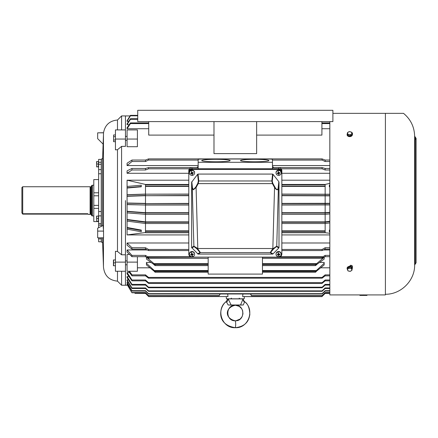 <?xml version="1.0" encoding="UTF-8"?>
<svg xmlns="http://www.w3.org/2000/svg" width="438" height="438" viewBox="0 0 438 438"><rect width="100%" height="100%" fill="white"/><g stroke="black" fill="none" stroke-linecap="round" stroke-linejoin="round"><path stroke-width="0.66" d="M316.088 270.799L262.461 270.799L262.461 271.374L315.47 271.374L316.088 270.799L315.973 271.817L315.47 272.239L262.461 272.239L262.461 271.374M315.47 271.374L315.47 272.239M316.417 263.851L262.461 263.851L262.461 264.656L315.47 264.656L316.417 263.851L316.417 264.902L315.47 265.614L262.461 265.614L262.461 264.656M315.47 264.656L315.47 265.614M154.636 271.593L146.462 264.941L146.462 262.433L150.929 262.433M319.702 262.433L324.175 262.433L324.175 264.941L316.001 271.593M127.075 262.116L137.412 262.116L137.412 271.253L127.075 271.253L127.075 254.456L129.61 254.456M220.183 293.986L219.164 295.76L148.531 295.76L145.493 292.781L131.958 292.781L127.075 284.503L127.075 284.125L127.748 284.125M329.83 291.078L325.144 291.078L322.105 293.986L148.531 293.986L145.493 291.078L131.958 291.078L127.075 283.008L127.075 282.379L128.115 282.379M329.83 288.505L325.144 288.505L322.105 291.308L148.531 291.308L145.493 288.505L131.958 288.505L127.075 280.714L127.075 279.844L128.515 279.844M329.83 285.083L325.144 285.083L322.105 287.755L148.531 287.755L145.493 285.083L131.958 285.083L127.075 277.654L127.075 276.548L128.958 276.548M329.83 280.846L325.144 280.846L322.105 283.364L148.531 283.364L145.493 280.846L131.958 280.846L127.075 273.849L127.075 272.524L129.462 272.524M137.412 267.804L149.873 267.804M320.764 267.804L329.83 267.804M188.789 250.558L148.531 250.558L145.493 249.14L131.958 249.14L127.075 245.209L127.075 242.991L188.789 242.991M281.848 242.991L329.83 242.991M147.814 257.779L145.493 256.69L131.958 256.69L127.075 252.047L127.075 249.967L147.272 249.967M323.364 249.967L329.83 249.967M125.46 200.582L125.46 254.79L125.46 200.582M115.44 262.116L115.44 271.253L125.46 271.253L125.46 285.237L125.46 254.79L121.583 254.79L117.483 251.456L115.44 251.313L115.44 262.116L125.46 262.116M329.83 234.921L281.848 234.921M188.789 234.921L127.075 234.921L127.075 229.162L141.266 231.762L141.266 230.541L127.075 227.941L127.075 221.108L145.493 223.511L145.493 230.842L188.789 230.842M127.075 219.471L127.075 212.89L145.493 214.297L145.493 221.874L127.075 219.471L127.075 221.108M127.075 211.291L127.075 204.623L145.493 205.017L145.493 212.693L127.075 211.291L127.075 212.863L145.493 214.297L188.789 214.297M127.075 203.008L127.075 196.312L145.493 195.693L145.493 203.402L127.075 203.008L127.075 204.497L145.493 205.017L188.789 205.017M226.238 296.625L226.43 298.809L244.201 298.809L244.393 296.625M329.83 293.405L325.144 293.405L321.914 296.625L243.429 296.625L242.647 296.559L242.915 293.986M227.722 293.986L227.984 296.559L227.311 296.614M188.789 195.693L145.493 195.693L188.789 195.474M281.848 186.106L325.144 186.106L325.144 203.599L281.848 203.599M329.83 195.852L281.848 195.693M117.483 129.911L117.483 120.023L121.583 115.928L125.46 115.928L125.46 129.911L125.46 115.928L130.07 115.928L130.431 115.347L137.735 115.347L130.431 115.347L127.075 120.707L127.075 121.37L128.701 121.37M188.789 186.418L145.493 186.418L145.493 194.083L127.075 194.702L127.075 188.044L141.266 186.791L141.266 185.203L127.075 186.451L127.075 180.199L188.789 180.199M281.848 180.199L329.83 180.199M329.83 128.723L321.914 128.723M148.723 128.723L127.075 128.723L127.075 127.721L130.431 122.914L148.723 122.914M256.641 121.611L256.641 153.612L213.99 153.612L213.99 121.611L332.896 121.611L332.896 110.305L137.735 110.305L137.735 121.611L213.99 121.611M321.914 121.611L321.914 135.107L256.641 135.107M213.99 135.107L148.723 135.107L148.723 121.611M129.194 124.682L127.075 124.682L127.075 123.839L130.431 118.736L137.735 118.736M329.83 173.284L281.848 173.284M188.789 173.284L127.075 173.284L127.075 170.847L131.958 168.455L145.493 168.455L148.531 167.59L196.832 167.59M329.83 165.559L272.474 165.559M198.157 165.559L127.075 165.559L127.075 163.226L131.958 160.045L145.493 160.045L148.531 158.901L322.105 158.901L325.144 160.045L329.83 160.045M137.412 139.054L137.412 146.708L127.075 146.708L127.075 129.911L137.412 129.911L137.412 139.054L127.075 139.054M188.789 232.534L145.493 232.534L127.075 234.921M127.075 180.199L145.493 184.447L145.493 186.106L188.789 186.106M188.789 232.731L145.493 232.731M329.83 233.29L325.144 232.731L281.848 232.731M329.83 203.5L325.144 203.599L325.144 232.731M329.83 183.369L325.144 184.447L325.144 184.825L281.848 184.831L325.144 184.825L325.144 186.106M127.075 249.967L131.958 255.381L145.493 255.381L147.606 256.734L190.448 256.734M131.958 256.69L131.958 255.381M329.83 256.69L325.144 256.69L322.817 257.779M280.189 256.734L323.03 256.734L325.144 255.381L329.83 255.381M329.83 249.14L325.144 249.14L322.105 250.558L281.848 250.558M281.848 249.446L322.105 249.446L325.144 247.738L329.83 247.738M127.075 242.991L131.958 247.738L145.493 247.738L148.531 249.446L188.789 249.446M131.958 249.14L131.958 247.738M329.83 275.841L325.144 275.841L322.105 278.174L148.531 278.174L145.493 275.841L131.958 275.841L128.509 271.253M129.456 271.253L131.958 274.867L145.493 274.867L148.531 277.407L322.105 277.407L325.144 274.867L329.83 274.867M131.958 275.841L131.958 274.867M127.075 272.524L131.958 280.008L145.493 280.008L148.531 282.702L322.105 282.702L325.144 280.008L329.83 280.008M131.958 280.846L131.958 280.008M127.075 276.548L131.958 284.382L145.493 284.382L148.531 287.202L322.105 287.202L325.144 284.382L329.83 284.382M131.958 285.083L131.958 284.382M127.075 279.844L131.958 287.952L145.493 287.952L148.531 290.87L322.105 290.87L325.144 287.952L329.83 287.952M131.958 288.505L131.958 287.952M127.075 282.379L131.958 290.684L145.493 290.684L148.531 293.668L322.105 293.668L325.144 290.684L329.83 290.684M131.958 291.078L131.958 290.684M131.34 291.757L127.507 285.237L121.583 285.237L121.583 271.253M148.723 296.625L227.984 296.559L148.723 296.625L145.493 293.405L135.063 293.323L145.493 293.323L148.723 296.559M321.914 296.625L242.844 296.575M321.914 296.559L325.144 293.323L329.83 293.323M134.751 292.781L135.063 293.323M134.701 292.781L135.063 293.405M131.958 292.781L127.075 284.125M220.057 293.986L219.164 295.76M131.958 292.546L145.493 292.546L148.531 295.573L219.164 295.573M329.83 292.781L325.144 292.781L322.105 295.76L251.472 295.76L250.454 293.986M250.574 293.986L251.472 295.573L322.105 295.573L325.144 292.546L329.83 292.546M324.175 257.226L324.175 259.077L316.417 264.7M154.22 264.7L146.462 259.077L146.462 257.254L153.946 263.621L208.176 263.621L208.176 258.365L148.531 258.365L147.792 257.96L147.929 256.942L148.531 257.325L208.176 257.122M262.461 258.365L262.461 257.325L322.105 257.325L322.707 256.942L322.839 257.96L322.105 258.365L262.461 258.365L262.461 263.621L316.685 263.621L324.175 257.254M137.412 262.116L137.412 256.69M262.461 272.239L262.461 274.095L208.176 274.095L208.176 272.239L155.167 272.239L154.663 271.817L154.548 270.799L208.176 270.799L208.176 272.239M146.462 263.287L154.275 270.547L208.176 270.547L208.176 265.614L155.167 265.614L154.22 264.902L154.22 263.851L208.176 263.851L208.176 265.614M262.461 265.614L262.461 270.547L316.362 270.547L324.175 263.287M329.83 123.582L321.914 123.582M148.723 123.582L130.431 123.582L127.075 128.723M321.914 122.914L329.83 122.914M130.431 123.582L130.431 122.914M137.735 119.295L130.431 119.295L127.075 124.682M130.431 119.295L130.431 118.736M137.735 115.791L130.431 115.791L127.075 121.37M130.431 115.791L130.431 115.347M127.075 173.284L131.958 169.993L131.958 168.455M329.83 169.993L325.144 169.993L322.105 168.811L281.158 168.811M189.473 168.811L148.531 168.811L145.493 169.993L131.958 169.993M273.805 167.59L322.105 167.59L325.144 168.455L329.83 168.455M127.075 165.559L131.958 161.523L131.958 160.045M329.83 161.523L325.144 161.523L322.105 160.067L272.474 160.067M198.157 160.067L148.531 160.067L145.493 161.523L131.958 161.523M281.848 184.447L325.144 184.447M145.493 184.447L188.789 184.447M145.493 232.534L145.493 230.842M188.789 222.258L145.493 222.258L145.493 221.874L188.789 221.874M188.789 212.988L145.493 212.988L145.493 212.693L188.789 212.693M188.789 203.599L145.493 203.599L188.789 203.402M188.789 194.182L145.493 194.182L188.789 194.083M145.493 186.418L145.493 186.106M188.789 184.831L145.493 184.831L188.789 184.825M188.789 231.313L145.493 231.313M188.789 223.511L145.493 223.511L145.493 222.258L127.075 219.854M188.789 214.27L145.493 214.27L145.493 212.988L127.075 211.581M188.789 204.891L145.493 204.891L145.493 203.599L127.075 203.205M127.075 194.806L145.493 194.182L145.493 195.474L127.075 196.093L127.075 194.702M325.144 186.418L281.848 186.418M281.848 194.083L329.83 194.237M329.83 194.341L281.848 194.182M329.83 195.633L281.848 195.474M281.848 203.402L329.83 203.303M329.83 204.792L281.848 204.891M329.83 204.918L281.848 205.017M281.848 212.693L325.144 212.693L329.83 212.337M329.83 212.633L325.144 212.988L281.848 212.988M329.83 213.908L325.144 214.27L281.848 214.27M329.83 213.941L325.144 214.297L281.848 214.297M281.848 221.874L325.144 221.874L329.83 221.261M329.83 221.644L325.144 222.258L281.848 222.258M329.83 222.904L325.144 223.511L281.848 223.511M281.848 230.842L325.144 230.842M325.144 231.313L281.848 231.313M325.144 232.534L281.848 232.534M145.493 256.69L145.493 255.381M316.685 264.7L316.685 263.621M323.167 257.779L323.03 256.734M147.606 256.734L147.469 257.779M153.946 263.621L153.946 264.7M154.275 270.547L154.39 271.593M316.247 271.593L316.362 270.547M325.144 255.381L325.144 256.69M148.531 250.558L148.531 249.446M145.493 247.738L145.493 249.14M322.105 250.558L322.105 249.446M325.144 247.738L325.144 249.14M148.531 278.174L148.531 277.407M145.493 274.867L145.493 275.841M322.105 278.174L322.105 277.407M325.144 274.867L325.144 275.841M148.531 283.364L148.531 282.702M145.493 280.008L145.493 280.846M322.105 283.364L322.105 282.702M325.144 280.008L325.144 280.846M148.531 287.755L148.531 287.202M145.493 284.382L145.493 285.083M322.105 287.755L322.105 287.202M325.144 284.382L325.144 285.083M148.531 291.308L148.531 290.87M145.493 287.952L145.493 288.505M322.105 291.308L322.105 290.87M325.144 287.952L325.144 288.505M148.531 293.986L148.531 293.668M145.493 290.684L145.493 291.078M322.105 293.986L322.105 293.668M325.144 290.684L325.144 291.078M145.493 169.993L145.493 168.455M148.531 168.811L148.531 167.59M322.105 168.811L322.105 167.59M325.144 168.455L325.144 169.993M325.144 160.045L325.144 161.523M322.105 160.067L322.105 158.901M148.531 158.901L148.531 160.067M145.493 160.045L145.493 161.523M190.924 256.942L147.929 256.942M208.176 257.325L208.176 258.365M148.531 258.365L148.531 257.325M329.83 186.834L329.371 186.791L329.83 186.522M329.371 185.197L329.83 185.236L329.371 185.203L329.371 186.478M141.266 185.197L127.075 186.457L127.075 187.732L141.266 186.478M127.075 188.044L127.075 187.732M155.167 272.239L155.167 271.374L154.548 270.799M155.167 271.374L208.176 271.374M141.266 230.541L141.266 230.07L127.075 227.47M127.075 229.162L127.075 227.941M155.167 265.614L155.167 264.656L154.22 263.851M155.167 264.656L208.176 264.656M329.83 230.454L329.371 230.541L329.371 230.07L329.83 229.983M329.83 231.675L329.371 231.762L329.371 230.541M322.707 256.942L279.707 256.942M322.105 258.365L322.105 257.325M366.42 294.916L385.402 294.916L385.402 113.343L403.513 113.343L387.471 113.343M402.079 113.343L402.714 113.343M349.217 266.408L350.833 265.198L352.448 266.37L352.278 268.724M363.43 294.867C367.394 294.922 367.394 294.922 363.43 294.867C359.472 294.922 359.472 294.922 363.43 294.867M360.441 294.916L329.83 294.916L329.83 121.611M350.608 131.865L352.448 132.971L352.448 134.822L351.999 135.632M385.402 113.343L332.896 113.343M352.448 267.738L352.283 268.231M352.448 133.426L351.594 132.44M352.283 268.253L352.448 267.766M352.037 135.572L352.448 134.8M235.359 305.253L243.287 304.979L228.149 304.979L235.316 305.27C245.264 304.777 245.264 321.278 235.316 320.78C224.661 318.59 224.689 307.531 235.316 305.27C225.373 304.777 225.373 321.278 235.316 320.78C235.808 323.085 235.808 325.39 235.316 327.695C248.598 328.505 255.025 309.524 244.645 301.744L244.459 302.121A3.876 3.455 38.4 0 1 243.079 298.902L243.216 298.809M228.149 304.979L226.605 302.121L225.992 301.744C215.611 309.524 222.033 328.505 235.316 327.695C246.922 326.343 249.063 319.422 249.841 314.484C249.534 307.848 247.809 303.605 244.667 301.755C243.424 300.167 242.97 299.214 243.298 298.891M227.557 298.902L228.302 298.809M243.287 304.979L244.645 301.744M227.415 298.809L227.338 298.891C227.771 298.869 227.317 299.822 225.97 301.755L226.178 302.121L225.992 301.744C219.564 306.518 215.458 324.498 235.316 327.695M240.588 304.979L243.03 298.908L228.231 298.908L231.105 304.979M228.209 298.809L228.138 298.902A3.876 3.126 -52.9 0 1 226.605 302.121M113.437 259.937L113.437 265.751M115.44 265.751L113.601 265.751L113.601 262.844L115.44 262.844M115.44 259.937L113.601 259.937L113.601 262.844M352.021 270.191L351.747 269.441A2.102 1.484 -0 0 1 351.134 270.865A2.102 1.484 -0 0 1 349.091 271.199A2.102 1.484 -0 0 1 348.166 270.793A2.102 1.484 -0 0 1 347.657 270.115L347.931 270.865L350.252 271.363L352.021 270.191L351.473 267.53L349.152 267.032L349.152 268.023L347.378 269.195L347.378 268.204L349.152 267.032M347.378 269.195L347.657 270.115A2.102 1.484 -0 0 1 348.265 268.697A2.102 1.484 -0 0 1 350.312 268.357L349.152 268.023M351.473 268.521L350.312 268.357A2.102 1.484 -0 0 1 351.747 269.441L351.473 267.53M352.272 268.385A2.584 1.829 180 0 0 352.283 268.204A2.584 1.829 180 0 0 350.69 266.512A2.584 1.829 180 0 0 347.871 266.912A2.584 1.829 180 0 0 347.115 268.204A2.584 1.829 180 0 0 347.126 268.385M347.46 269.479A2.584 1.829 0 0 1 347.115 268.565A2.584 1.829 0 0 1 347.871 267.273A2.584 1.829 0 0 1 350.69 266.879A2.584 1.829 0 0 1 352.283 268.565A2.584 1.829 0 0 1 352.021 269.37M127.075 136.382L125.46 136.382M127.075 140.259L125.46 140.259M113.601 134.964L113.601 141.682L113.601 134.964L115.44 134.964M113.497 141.343L113.601 141.682L115.44 141.682M113.601 140.001L115.44 140.001M113.601 136.645L115.44 136.645M351.008 266.627A1.358 0.958 0 0 0 351.057 266.375A1.358 0.958 0 0 0 350.991 266.08M352.037 265.592A2.584 1.829 180 0 1 352.283 266.375A2.584 1.829 180 0 1 351.938 267.289M352.07 267.47A2.584 1.829 0 0 0 352.283 266.742A2.584 1.829 0 0 0 352.272 266.556M352.283 132.966L352.283 132.938A2.584 1.829 -0 0 1 352.283 132.966A2.584 1.829 -0 0 1 352.07 133.694M347.126 134.608A2.584 1.829 -0 0 0 347.115 134.789A2.584 1.829 -0 0 0 348.708 136.481A2.584 1.829 -0 0 0 351.528 136.081A2.584 1.829 -0 0 0 352.283 134.789A2.584 1.829 -0 0 0 352.272 134.608M351.938 133.513A2.584 1.829 180 0 1 352.283 134.428A2.584 1.829 180 0 1 351.528 135.72A2.584 1.829 180 0 1 348.708 136.114A2.584 1.829 180 0 1 347.115 134.428A2.584 1.829 180 0 1 347.378 133.623M350.252 134.97L351.134 134.296A2.102 1.484 180 0 1 349.091 134.636A2.102 1.484 180 0 1 348.166 134.231A2.102 1.484 180 0 1 347.657 133.552L347.931 134.471L350.252 134.97L350.252 135.961L347.931 135.462L347.378 133.793L347.378 132.802L347.657 133.552A2.102 1.484 180 0 1 348.265 132.128L347.378 132.802M352.021 133.798L351.747 132.878A2.102 1.484 180 0 1 351.134 134.296L352.021 133.798L352.021 134.789L350.252 135.961M349.152 131.63L348.265 132.128A2.102 1.484 180 0 1 350.312 131.794L349.152 131.63M347.931 134.471L347.931 135.462M351.747 132.878L351.473 132.128L350.312 131.794A2.102 1.484 180 0 1 351.747 132.878M363.956 294.916L359.877 294.916L359.877 295.404L366.989 295.404L366.989 294.916L363.956 294.916M101.326 226.353L101.326 159.383L98.638 159.383L98.638 227.7M97.669 231.094L97.669 228.182L103.122 225.45L103.543 231.094L97.669 231.094L97.669 237.812L98.638 237.812L98.638 241.781L101.227 241.781L101.227 237.812M98.638 208.379L93.792 208.379L93.792 221.584L98.638 221.584M98.638 179.58L93.792 179.58L93.792 192.786L98.638 192.786M98.638 195.786L93.792 195.786L93.792 192.786M93.792 195.786L93.792 205.378L98.638 205.378M93.792 208.379L93.792 205.378M96.716 221.239L96.716 216.082L98.446 216.082L98.446 221.436L96.574 221.338L98.446 221.239M96.716 221.436L96.574 216.18M96.716 218.562L98.446 218.562M90.463 214.297L90.108 214.428L90.108 186.736L90.463 186.867L90.463 214.297L90.907 214.297L90.907 186.867L91.695 185.915M21.9 212.901L21.9 187.546L22.71 186.736L22.71 213.733L87.901 213.733L87.901 214.133L22.71 214.133L21.9 212.901L22.71 213.733M87.901 213.733L87.901 214.133A12.116 12.1 180 0 0 87.474 213.733M91.695 215.731L92.341 215.929L92.341 185.236L91.695 185.405L91.695 215.731M117.483 251.456L117.483 149.708L121.583 146.38L121.583 254.79M121.583 146.38L125.46 146.38L125.46 129.911L115.44 129.911L115.44 149.851L117.483 149.708M117.483 120.023C109.642 120.757 104.994 124.989 103.543 132.73L103.122 144.129L97.669 138.665L97.669 132.84L103.543 132.84M101.227 159.383L101.227 226.402M121.583 115.928L121.583 129.911M115.44 139.054L125.46 139.054M117.483 271.253L117.483 281.141L121.583 285.237M103.461 230.224L103.461 134.351M103.543 231.094L103.543 237.812L97.669 237.812M103.543 132.73L97.669 132.84M96.716 166.714L96.716 161.556L98.446 161.556L98.446 166.911L96.574 166.812L98.446 166.714M96.716 166.911L96.574 161.655M96.716 164.036L98.446 164.036M254.702 161.792A14.219 1.237 180 0 1 240.489 160.554A14.219 1.237 180 0 1 254.702 159.317A14.219 1.237 180 0 1 268.921 160.554A14.219 1.237 180 0 1 254.702 161.792M215.929 161.792A14.219 1.237 180 0 1 201.715 160.554A14.219 1.237 180 0 1 215.929 159.317A14.219 1.237 180 0 1 230.147 160.554A14.219 1.237 180 0 1 215.929 161.792M192.019 169.468L192.019 168.761A3.23 3.071 180 0 0 188.789 171.833L188.789 172.539A3.23 3.071 0 0 1 192.019 169.468L278.617 169.468A3.23 3.071 0 0 1 281.848 172.539L281.848 254.051A3.23 3.071 0 0 1 278.617 257.122L192.019 257.122A3.23 3.071 0 0 1 188.789 254.051L188.789 171.811A3.23 3.071 0 0 1 192.019 168.739L278.617 168.739A3.23 3.071 0 0 1 281.848 171.811L281.848 253.323M281.848 171.811L281.848 170.7A3.23 3.071 180 0 0 278.617 167.628L278.617 168.739M272.474 167.628L278.617 167.628M272.474 168.739L272.474 162.301L198.157 162.301L198.157 168.739M192.019 168.739L192.019 167.628L198.157 167.628M192.019 167.628A3.23 3.071 180 0 0 188.789 170.7L188.789 171.811M198.157 162.301L198.157 159.427A4.845 0.422 0 0 1 203.008 159.005L267.629 159.005A4.845 0.422 0 0 1 272.474 159.427L272.474 162.301M272.474 166.894L273.093 166.894L273.093 167.628M197.543 167.628L197.543 166.894L198.157 166.894M197.56 166.894L196.799 167.628L197.543 166.883L198.157 166.878M272.474 166.878L273.088 166.878L273.843 167.628L273.077 166.894M197.79 183.358L195.649 187.245L196.087 187.502L198.222 183.615L197.79 183.358L198.343 181.086A0.646 0.323 -6 0 1 198.781 180.971L198.222 183.615L272.409 183.615L271.856 180.971A0.646 0.323 6 0 1 272.288 181.086L273.005 174.291L278.825 181.671L278.168 187.891A0.646 0.323 6 0 1 278.376 188.116C277.878 190.525 276.602 190.322 274.549 187.502L274.987 187.245L272.847 183.358L272.409 183.615L274.549 187.502L272.836 248.521L197.795 248.521L196.087 187.502L193.355 189.818L192.26 188.116L193.886 246.167L197.795 248.521M197.62 248.718L200.462 252.638A0.646 0.641 -121.4 0 1 200.018 252.458L197.193 249.112L197.62 248.718M272.556 254.095L198.075 254.095L200.462 252.638L270.175 252.638L272.556 254.095L273 253.914L270.618 252.458A0.646 0.641 121.4 0 1 270.175 252.638L272.836 248.521M270.147 252.578A0.646 0.635 -0 0 0 270.591 252.408L273.443 249.112L273.016 248.718L276.745 246.167A0.646 0.641 121.4 0 1 276.548 246.605L278.82 247.99L279.001 247.541L276.745 246.167L278.376 188.116L279.001 182.213L279.001 247.541M198.053 174.072L272.578 174.072L271.856 180.971L198.781 180.971L198.053 174.072L197.631 174.291L191.636 182.213L191.636 247.541L198.075 254.095M191.811 181.671L192.463 187.891L193.388 189.566A0.646 0.465 93.6 0 0 193.355 189.818M197.193 249.112L194.083 246.605A0.646 0.641 -121.4 0 1 193.886 246.167L191.636 247.541M192.463 187.891A0.646 0.323 174 0 0 192.26 188.116L191.636 182.213M273.005 174.291L272.578 174.072M279.001 182.213L278.825 181.671M273 253.914L278.82 247.99M281.848 172.539L281.848 171.833A3.23 3.071 180 0 0 278.617 168.761L278.617 169.468M192.019 168.761L278.617 168.761M279.203 256.695A2.584 2.458 0 0 1 276.028 254.303A2.584 2.458 0 0 1 281.13 253.744A2.584 2.458 0 0 1 279.203 256.695A4.199 0.296 -102.5 0 1 278.918 255.743L279.061 254.757A4.188 1.27 166.2 0 0 279.97 254.489L279.061 254.341L278.984 254.823L278.984 254.429M278.245 253.903L278.168 254.385A4.188 1.27 -13.8 0 1 277.259 254.527L277.391 255.064A4.188 1.27 166.2 0 0 278.305 254.921L278.918 255.743M279.97 254.489L279.838 253.952A4.188 1.27 -13.8 0 1 278.924 254.215L278.311 253.279L278.168 254.385M276.028 254.303L276.028 253.974A2.584 2.458 0 0 1 281.13 253.416A2.584 2.458 0 0 1 281.201 253.974L281.201 254.303M278.984 254.867L279.061 254.341M278.245 253.881L278.031 253.345M277.391 255.064L277.993 254.418M278.634 255.797L278.42 254.577L278.026 254.571M278.984 254.73L278.486 254.839M278.179 253.597L278.656 253.493M192.611 256.695A2.584 2.458 0 0 1 189.435 254.303A2.584 2.458 0 0 1 194.538 253.744A2.584 2.458 0 0 1 192.611 256.695A4.199 0.296 -102.5 0 1 192.32 255.743L192.463 254.757A4.188 1.27 166.2 0 0 193.377 254.489L192.463 254.341L192.391 254.823L192.391 254.429M191.647 253.903L191.576 254.385A4.188 1.27 -13.8 0 1 190.667 254.527L190.798 255.064A4.188 1.27 166.2 0 0 191.707 254.921L192.32 255.743M193.377 254.489L193.246 253.952A4.188 1.27 -13.8 0 1 192.331 254.215L191.718 253.279L191.433 253.345L191.576 254.385M189.435 254.303L189.435 253.974A2.584 2.458 0 0 1 194.538 253.416A2.584 2.458 0 0 1 194.603 253.974L194.603 254.303M192.391 254.867L192.463 254.341M191.652 253.881L191.433 253.345M190.798 255.064L191.395 254.418M192.036 255.797L191.828 254.577L191.433 254.571M192.391 254.73L191.888 254.839M191.587 253.597L192.063 253.493M192.611 175.331A2.584 2.458 0 0 1 189.435 172.939A2.584 2.458 0 0 1 194.538 172.38A2.584 2.458 0 0 1 192.611 175.331A4.199 0.296 -102.5 0 1 192.32 174.379L192.463 173.393A4.188 1.27 166.2 0 0 193.377 173.13L192.463 172.983L192.391 173.464L192.391 173.07M191.576 173.026L191.576 173.026A4.188 1.27 -13.8 0 1 190.667 173.163L190.798 173.705A4.188 1.27 166.2 0 0 191.707 173.563L192.32 174.379M191.647 172.539L191.433 171.986L191.718 171.92A4.199 0.296 -102.5 0 1 191.433 170.552M189.435 172.939L189.435 172.616A2.584 2.458 0 0 1 194.538 172.057A2.584 2.458 0 0 1 194.603 172.616L194.603 172.939M193.377 173.13L193.246 172.594A4.188 1.27 -13.8 0 1 192.331 172.857L191.718 171.92M192.391 173.503L192.463 172.983M191.647 172.501L191.433 171.986M190.798 173.705L191.395 173.059M192.036 174.434L191.828 173.218L191.433 173.207M192.391 173.366L191.888 173.481M191.587 172.238L192.063 172.134M279.203 175.331A2.584 2.458 0 0 1 276.028 172.939A2.584 2.458 0 0 1 281.13 172.38A2.584 2.458 0 0 1 279.203 175.331A4.199 0.296 -102.5 0 1 278.918 174.379L279.061 173.393A4.188 1.27 166.2 0 0 279.97 173.13L279.061 172.983L278.984 173.464L278.984 173.07M278.168 173.026L278.168 173.026A4.188 1.27 -13.8 0 1 277.259 173.163L277.391 173.705A4.188 1.27 166.2 0 0 278.305 173.563L278.918 174.379M278.245 172.539L278.311 171.92A4.199 0.296 -102.5 0 1 278.026 170.552M276.028 172.939L276.028 172.616A2.584 2.458 0 0 1 281.13 172.057A2.584 2.458 0 0 1 281.201 172.616L281.201 172.939M279.97 173.13L279.838 172.594A4.188 1.27 -13.8 0 1 278.924 172.857L278.311 171.92M278.984 173.503L279.061 172.983M278.245 172.501L278.031 171.986M277.391 173.705L277.993 173.059M278.634 174.434L278.42 173.218L278.026 173.207M278.984 173.366L278.486 173.481M278.179 172.238L278.656 172.134M415.711 139.372L416.1 138.381L415.224 137.05L415.224 264.114L414.644 264.995L414.644 136.169C414.359 126.889 410.652 119.278 403.513 113.343M243.03 298.891L228.231 298.891M101.227 215.879L98.638 215.879M101.227 173.76L98.638 173.76M101.227 238.874L98.638 238.874M101.227 225.121L98.638 225.121M98.638 211.543L101.227 211.543M98.638 169.643L101.227 169.643M98.638 162.295L101.227 162.295M102.618 237.812L102.618 243.024L101.326 241.781L101.326 237.812M101.326 159.383L102.618 158.14L102.618 225.707M271.839 181.305A0.646 0.274 -0 0 1 272.277 181.376L272.288 181.086M272.847 183.358L272.277 181.376M195.649 187.245L193.388 189.566M198.343 181.086L197.631 174.291M276.641 246.172A0.646 0.624 73.5 0 1 276.46 246.605L276.548 246.605M273.443 249.112L276.46 246.605M278.168 187.891C277.752 190.306 276.69 190.087 274.987 187.245M197.637 253.914L200.018 252.458M194.083 246.605L191.817 247.99M278.311 253.279A4.199 0.296 -102.5 0 1 278.026 251.91M278.245 254.275L278.245 253.859M278.305 254.921L278.305 254.511M278.42 254.577L278.42 254.993M191.718 253.279A4.199 0.296 -102.5 0 1 191.433 251.91M191.647 254.275L191.647 253.859M191.707 254.921L191.707 254.511M191.828 254.577L191.828 254.993M191.707 173.563L191.707 173.147M191.828 173.218L191.828 173.629M278.305 173.563L278.305 173.147M278.42 173.218L278.42 173.629M416.1 244.563L416.1 138.381L416.1 262.784L415.224 264.114M414.644 264.995C414.939 280.287 401.268 294.429 385.402 294.27M415.224 137.05L414.644 136.169M231.439 298.163L230.793 298.809M235.529 305.275L239.203 306.337L241.617 308.576L242.625 310.646L242.964 313.8L242.181 316.51L240.199 319.017L235.907 320.758M239.197 298.163L239.843 298.809M127.075 264.782L125.46 264.782M127.075 260.906L125.46 260.906M350.991 265.204L350.991 266.616M347.115 268.204L347.115 268.565M352.283 268.204L352.283 268.565M352.283 266.375L352.283 266.742M347.115 134.789L347.115 134.428M352.283 134.789L352.283 134.428M101.227 223.604L98.638 223.604M101.227 164.255L98.638 164.255M90.907 214.297L91.695 215.25M90.108 214.428L88.339 214.428M93.792 215.929L92.341 215.929M90.108 186.736L22.71 186.736M90.463 186.867L90.907 186.867M93.792 185.236L92.341 185.236M102.618 243.024L103.461 266.643M103.461 237.812L103.461 266.693M117.483 281.141C109.035 280.293 104.359 275.557 103.461 266.923M102.618 158.14L103.116 144.124M191.652 172.523L191.652 172.933M278.245 172.523L278.245 172.933"/></g></svg>
